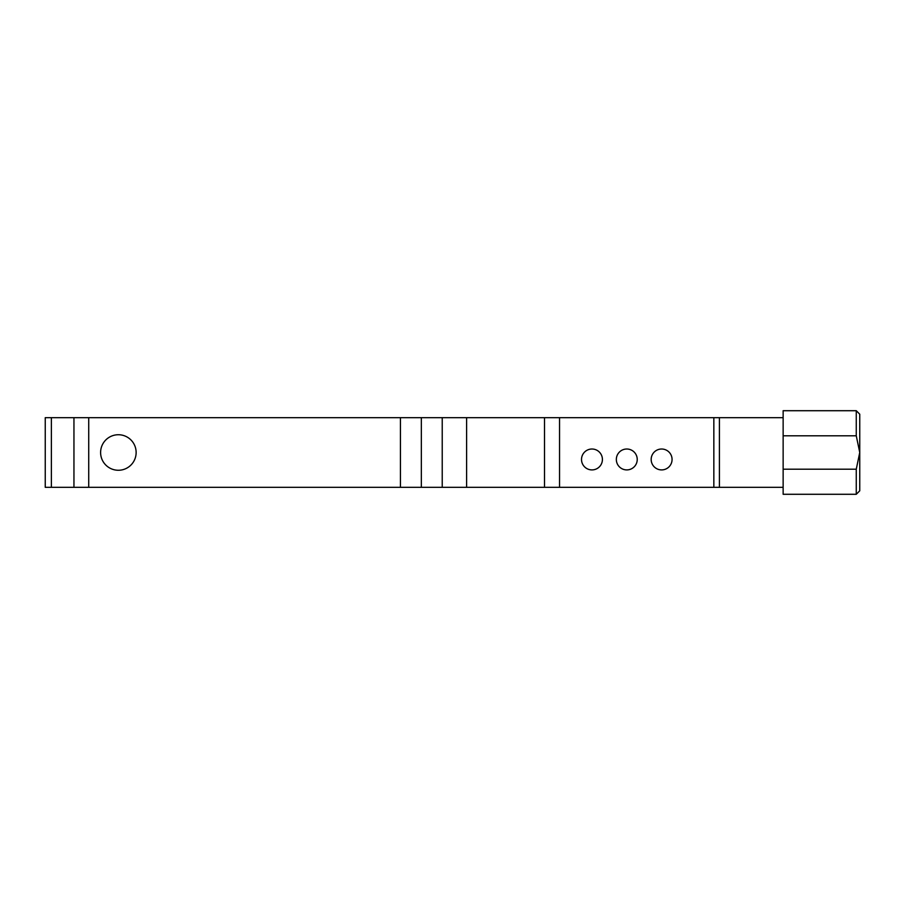 <?xml version="1.0" encoding="UTF-8"?>
<svg xmlns="http://www.w3.org/2000/svg" width="905" height="905" viewBox="0 0 905 905"><rect width="100%" height="100%" fill="white"/><g stroke="black" fill="none" stroke-linecap="round" stroke-linejoin="round"><path stroke-width="1.36" d="M421.334 417.68L421.334 487.32L466.607 487.32L466.607 417.68L400.44 417.68L400.44 487.32L421.334 487.32M559.539 417.68L783.142 417.68L783.142 487.32L559.539 487.32L559.539 417.68L544.516 417.68L544.516 487.32L559.539 487.32M544.516 487.32L466.607 487.32M400.44 487.32L88.724 487.32L88.724 417.68L73.95 417.68L73.95 487.32L88.724 487.32M73.95 487.32L51.37 487.32L51.37 417.68L45.25 417.68L45.25 487.32L51.37 487.32M51.37 417.68L73.95 417.68M88.724 417.68L400.44 417.68M466.607 417.68L544.516 417.68M713.841 487.32L713.841 417.68M719.418 487.32L719.418 417.68M136.135 452.5A17.761 17.761 0 0 1 109.494 467.885A17.761 17.761 0 0 1 109.494 437.115A17.761 17.761 0 0 1 136.135 452.5M661.612 469.91A10.441 10.441 0 0 1 651.17 459.469A10.441 10.441 0 0 1 661.612 449.016A10.441 10.441 0 0 1 672.064 459.469A10.441 10.441 0 0 1 661.612 469.91M626.792 469.91A10.441 10.441 0 0 1 616.339 459.469A10.441 10.441 0 0 1 626.792 449.016A10.441 10.441 0 0 1 637.233 459.469A10.441 10.441 0 0 1 626.792 469.91M591.972 469.91A10.441 10.441 0 0 1 581.519 459.469A10.441 10.441 0 0 1 591.972 449.016A10.441 10.441 0 0 1 602.413 459.469A10.441 10.441 0 0 1 591.972 469.91M783.142 417.68L783.142 410.712L856.266 410.712L856.266 435.803L859.75 452.5L856.266 469.197L783.142 469.197M856.266 469.197L856.266 494.288L783.142 494.288L783.142 487.32M783.142 435.803L856.266 435.803M856.266 494.288L859.75 490.804L859.75 414.196L856.266 410.712M442.228 487.32L442.228 417.68"/></g></svg>
